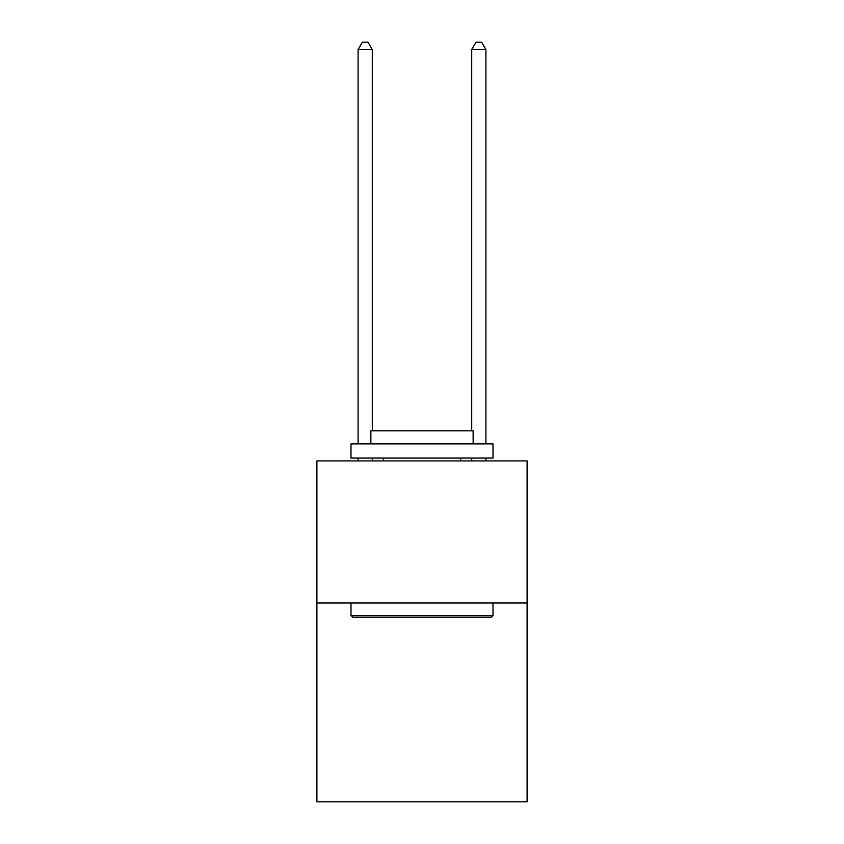 <?xml version="1.0" encoding="UTF-8"?>
<svg xmlns="http://www.w3.org/2000/svg" width="844" height="844" viewBox="0 0 844 844"><rect width="100%" height="100%" fill="white"/><g stroke="black" fill="none" stroke-linecap="round" stroke-linejoin="round"><path stroke-width="1.27" d="M527.11 602.954L527.11 801.8L316.89 801.8L316.89 460.919L527.11 460.919L527.11 602.954L316.89 602.954M352.686 617.154L350.988 615.455L493.012 615.455L491.313 617.154L352.686 617.154M493.012 443.87L493.012 458.081L350.988 458.081L350.988 443.87L493.012 443.87M370.864 443.87L370.864 430.809L473.136 430.809L473.136 443.87M493.012 602.954L493.012 615.455M350.988 602.954L350.988 615.455M460.634 458.081L460.634 460.919M383.366 458.081L383.366 460.919M372.288 430.809L372.288 49.585L358.088 49.585L358.088 443.87M358.088 458.081L358.088 460.919M372.288 458.081L372.288 460.919M358.088 49.585L362.35 42.2L368.026 42.2L372.288 49.585M485.912 460.919L485.912 458.081M485.912 443.87L485.912 49.585L471.712 49.585L471.712 430.809M471.712 460.919L471.712 458.081M471.712 49.585L475.974 42.2L481.65 42.2L485.912 49.585"/></g></svg>

